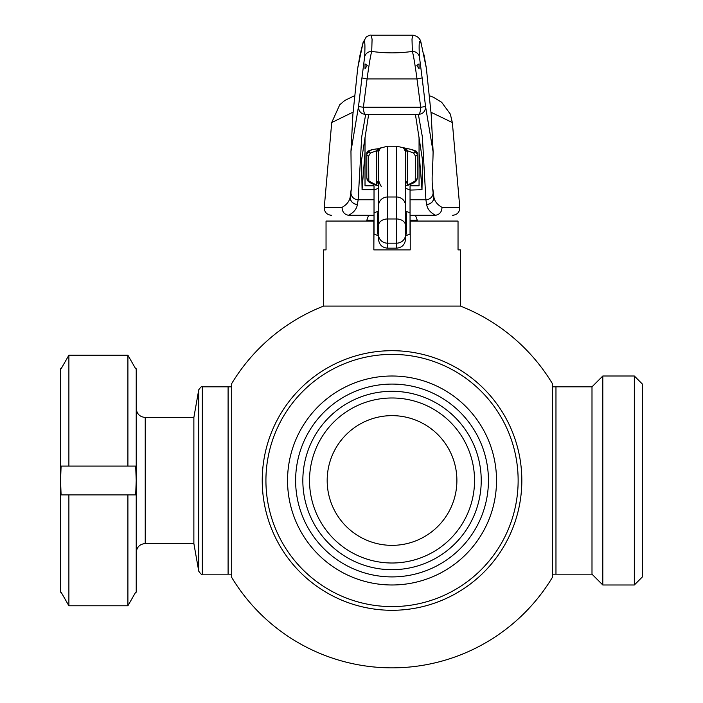 <?xml version="1.0" encoding="UTF-8"?>
<svg xmlns="http://www.w3.org/2000/svg" width="703" height="703" viewBox="0 0 703 703"><rect width="100%" height="100%" fill="white"/><g stroke="black" fill="none" stroke-linecap="round" stroke-linejoin="round"><path stroke-width="1.05" d="M302.835 480.5A89.193 89.193 0 0 0 392.037 569.694A89.193 89.193 0 0 0 481.23 480.5A89.193 89.193 0 0 0 392.037 391.299A89.193 89.193 0 0 0 302.835 480.5M309.522 480.5A82.506 82.506 0 0 0 392.037 563.006A82.506 82.506 0 0 0 474.543 480.5A82.506 82.506 0 0 0 392.037 397.986A82.506 82.506 0 0 0 309.522 480.5M456.888 480.5A64.852 64.852 0 0 0 392.037 415.64A64.852 64.852 0 0 0 327.176 480.5A64.852 64.852 0 0 0 392.037 545.352A64.852 64.852 0 0 0 456.888 480.5M374.022 220.25L366.817 220.25L366.817 221.067M434.999 215.303L410.051 215.303L435.509 215.285C430.271 212.552 427.327 208.94 426.677 204.468L425.895 199.766L422.371 136.909L418.39 114.466L365.674 114.466L361.694 136.936L358.17 199.766L357.388 204.468C356.737 208.94 353.794 212.552 348.556 215.285L374.022 215.303L368.618 215.303L366.817 220.25M287.545 480.5A104.483 104.483 0 0 1 392.037 376.008A104.483 104.483 0 0 1 496.52 480.5A104.483 104.483 0 0 0 392.037 376.008A104.483 104.483 0 0 0 287.545 480.5A104.483 104.483 0 0 0 392.037 584.984A104.483 104.483 0 0 0 496.52 480.5A104.483 104.483 0 0 1 392.037 584.984A104.483 104.483 0 0 1 287.545 480.5M265.927 480.5A126.101 126.101 0 0 1 392.037 354.391A126.101 126.101 0 0 1 518.137 480.5A126.101 126.101 0 0 1 392.037 606.601A126.101 126.101 0 0 1 265.927 480.5M488.444 480.5A96.416 96.416 0 0 0 392.037 384.084A96.416 96.416 0 0 0 295.62 480.5A96.416 96.416 0 0 0 392.037 576.908A96.416 96.416 0 0 0 488.444 480.5M460.491 306.095L460.491 249.89L458.031 249.89L458.031 221.067L410.227 221.067L410.227 249.89L373.838 249.89L373.838 221.067L326.043 221.067L326.043 249.89L323.573 249.89L323.573 306.095A187.35 187.35 0 0 0 231.7 383.566L231.7 577.427A187.35 187.35 0 0 0 552.365 577.427L552.365 383.566A187.35 187.35 0 0 0 460.491 306.095L323.573 306.095M552.365 574.175L591.996 574.175L591.996 386.817L555.968 386.817L555.968 574.175L555.968 386.817L552.365 386.817M602.805 376.008L602.805 584.984L634.334 584.984L634.334 376.008L602.805 376.008L591.996 386.817M634.334 376.008L642.437 384.119L642.437 576.873L634.334 584.984M193.87 543.551L198.747 571.196L198.747 389.796L193.87 417.441L193.87 543.551L145.231 543.551L145.231 417.441C139.765 416.914 136.76 413.909 136.224 408.434M231.7 386.817L228.097 386.817L228.097 574.175L202.297 574.175L202.297 386.817L228.097 386.817L228.097 574.175L231.7 574.175M374.022 221.067L373.838 249.89M521.828 480.5A129.791 129.791 0 0 0 392.037 350.7A129.791 129.791 0 0 0 262.237 480.5A129.791 129.791 0 0 0 392.037 610.292A129.791 129.791 0 0 0 521.828 480.5M458.031 221.067L458.031 249.89M415.455 215.303L417.257 220.25L410.051 220.25M127.902 466.089L68.885 466.089L68.885 355.217L127.902 355.217L135.688 368.803L127.902 355.217L127.902 466.089L135.688 466.089L136.224 480.5L135.688 494.912L127.902 494.912L127.902 605.775L135.688 592.19L127.902 605.775L68.885 605.775L61.099 592.19L68.885 605.775L68.885 494.912L61.099 494.912L60.563 480.5L60.563 368.803L61.099 368.803L68.885 355.217L61.099 368.803M135.688 592.19L136.224 592.19L136.224 368.803L135.688 368.803M61.099 592.19L60.563 592.19L60.563 480.5L61.099 466.089L68.885 466.089M127.902 605.775L68.885 605.775M127.902 494.912L68.885 494.912M378.522 225.593A9.007 6.617 0 0 1 387.529 218.976L387.529 248.168C382.063 247.632 379.058 244.626 378.522 239.161L378.522 150.521A1.801 0.852 -0 0 0 377.221 149.704L377.845 148.755L387.529 146.215L387.529 196.998L396.536 196.998A9.007 8.814 0 0 1 405.543 205.812L405.543 239.161L405.543 180.17L407.837 185.135L405.543 185.504M378.522 185.504L376.228 185.135L378.522 180.17C380.165 185.047 381.193 187.024 381.588 186.102M378.522 211.058L374.022 212.895L374.022 185.794L365.015 185.794L365.015 137.199M410.051 213.035L410.051 185.794L419.058 185.794L419.058 137.208M419.058 152.463L421.993 189.696L410.051 190.082L405.543 188.228M374.022 189.696L362.071 189.696L361.588 159.889L368.636 114.466L415.429 114.466L422.477 159.889L421.993 189.696M405.543 235.848L410.051 234.011L410.051 212.895L405.543 211.058M410.051 193.817L410.051 212.895M374.022 190.082L378.522 188.228M374.022 212.895L374.022 234.011L378.522 235.848M362.071 189.696L365.015 152.463M351.711 185.1L350.252 196.638L351.359 189.344L350.964 151.365L358.504 106.557L361.94 77.919L367.071 78.912L363.381 107.26L420.684 107.26L416.993 78.912C415.06 64.623 413.513 55.458 412.353 51.424L412.002 39.017L412.898 35.159L371.175 35.159L372.08 39.254L371.72 51.424C370.569 55.396 369.022 64.562 367.071 78.912L416.993 78.912L422.125 77.919L425.561 106.557L433.11 151.857M361.94 77.919L364.611 57.048A7.206 6.766 3.7 0 1 371.72 51.424C385.332 53.34 398.873 53.34 412.353 51.424A7.206 6.766 176.3 0 1 419.463 57.048L422.125 77.919M365.015 68.753L367.256 65.37L365.015 63.894L365.015 68.753M362.81 43.841L357.73 68.068L360.068 54.799L363.064 42.558A7.206 7.135 -163.4 0 0 362.81 43.841C364.769 38.147 365.367 42.549 364.611 57.048M353.064 112.137L331.719 122.542L339.751 104.765L344.865 100.415L354.549 95.713M432.354 185.074L433.83 196.699C434.463 201.058 437.187 204.608 441.994 207.35L459.797 207.464L452.354 122.55L431.009 112.26M410.051 199.766L425.895 199.766A7.206 6.775 -7.8 0 0 433.057 192.156L432.714 189.344C431.291 176.752 432.916 169.564 433.101 151.365L431.203 114.659L426.334 68.05L421.255 43.841C419.287 38.217 418.689 42.619 419.463 57.048M416.809 65.37L419.058 68.771L419.058 63.894L416.809 65.37M349.066 215.303L368.618 215.303M433.057 192.156L432.354 185.1M331.719 122.542L324.268 207.464L342.071 207.35C346.878 204.608 349.602 201.058 350.243 196.699L351.72 185.074M426.668 204.406A7.206 6.854 168.4 0 0 433.813 196.638L433.83 196.699A7.206 6.854 171.4 0 1 426.677 204.468M357.388 204.468A7.206 6.854 8.6 0 1 350.243 196.699L350.252 196.638A7.206 6.854 -168.4 0 0 357.396 204.406M358.504 106.557L363.381 107.26C363.53 111.619 364.295 114.018 365.674 114.466C360.973 113.93 358.583 111.294 358.504 106.557M420.684 107.26L425.561 106.557C425.482 111.294 423.101 113.93 418.39 114.466C419.77 114.018 420.535 111.61 420.684 107.26M441.994 207.35C441.853 211.858 439.691 214.503 435.509 215.285M342.071 207.35C342.212 211.858 344.373 214.503 348.556 215.285M406.448 234.011L406.448 212.895L405.543 212.359L406.448 212.895L406.448 234.011L405.543 234.547M377.625 234.011L377.625 212.895L378.522 212.359L377.625 212.895L377.625 234.011L378.522 234.547M378.522 234.67A9.007 8.506 -0 0 0 387.529 243.176L396.536 243.176L396.536 146.215L411.817 149.546L415.227 151.488L417.257 154.361L417.257 152.727L417.257 169.616M417.257 152.727L416.114 151.075A18.014 3.673 180 0 1 415.227 151.488A1.801 1.547 128.2 0 1 413.628 153.008L407.345 150.75A1.801 1.687 0 0 0 405.543 152.437L405.543 180.17M411.817 149.546L416.114 151.075M396.536 146.215L387.529 146.215M378.522 152.437A1.801 1.687 -0 0 0 376.72 150.75L370.437 153.008A1.801 1.547 -128.2 0 1 368.838 151.488A18.014 3.673 180 0 1 367.95 151.075L372.247 149.546L377.845 148.755M367.95 151.075L366.817 152.727L366.817 154.361L368.838 151.488L372.247 149.546M370.437 153.008L368.618 156.048L368.811 180.592A1.801 1.678 158.7 0 1 367.133 179.555L367.133 179.555A1.801 1.678 158.7 0 1 367.036 178.843M368.811 180.592L369.224 181.242A1.801 1.617 139.2 0 1 367.862 180.733L366.817 177.859L366.817 154.361A1.801 1.687 180 0 0 368.618 156.048M417.028 178.843A1.801 1.678 -158.7 0 1 416.932 179.555L416.932 179.555A1.801 1.678 -158.7 0 1 415.253 180.592L415.455 156.048L413.628 153.008M415.455 156.048A1.801 1.687 180 0 0 417.257 154.361L417.257 177.859L416.202 180.733A1.801 1.617 -139.2 0 1 414.84 181.242L415.253 180.592M417.257 177.859A1.801 1.687 180 0 1 415.455 179.555M406.923 185.416L414.84 181.242M368.618 179.555A1.801 1.687 180 0 1 366.817 177.859M377.159 185.416L369.224 181.242M376.72 184.88L376.72 150.75L377.221 149.704M378.838 148.544L378.522 150.521M378.539 150.134A1.801 0.65 6.9 0 0 377.318 149.431A1.801 0.659 -98.4 0 1 377.203 148.825M406.861 148.825A1.801 0.659 98.4 0 1 406.747 149.431L406.844 149.704A1.801 0.852 -0 0 0 405.543 150.521L405.543 205.812M406.844 149.704L407.345 150.75L407.345 184.88M405.543 150.521L405.227 148.544M406.22 148.755L406.747 149.431A1.801 0.65 -6.9 0 0 405.526 150.134M403.214 147.797A9.007 8.814 0 0 1 405.543 153.711L405.016 148.482M379.049 148.482L378.522 153.711A9.007 8.814 0 0 1 380.85 147.797M387.529 248.168L396.536 248.168L396.536 243.176A9.007 8.506 -0 0 0 405.543 234.67M421.255 43.841A7.206 7.135 -16.6 0 0 421 42.558C420.28 38.533 417.582 36.064 412.898 35.159M374.022 199.766L358.17 199.766A7.206 6.775 -172.2 0 1 351.008 192.156M378.522 205.812A9.007 8.814 0 0 1 387.529 196.998L387.529 218.976L396.536 218.976A9.007 6.617 -0 0 1 405.543 225.593M202.297 386.817C201.981 385.929 200.794 386.922 198.747 389.796M202.297 574.175C201.981 575.072 200.794 574.079 198.747 571.196M145.231 543.551C139.765 544.078 136.76 547.083 136.224 552.558M193.87 417.441L145.231 417.441M591.996 574.175L602.805 584.984M417.257 220.25L417.257 221.067M452.345 122.542L450.324 114.097L441.686 102.304L433.268 97.181L429.524 95.749M426.334 68.042L424.006 54.799M350.964 151.365L352.871 114.659L357.73 68.068M371.175 35.15C370.56 34.807 368.908 35.431 366.21 37.031L363.064 42.558M459.797 207.464C459.683 212.165 457.293 214.775 452.618 215.303M324.268 207.464C324.382 212.165 326.772 214.775 331.447 215.303M396.536 248.168C402.011 247.632 405.007 244.626 405.543 239.161M407.722 185.32C413.03 183.43 415.86 181.901 416.202 180.733M376.342 185.32C371.035 183.43 368.214 181.901 367.862 180.733"/></g></svg>
